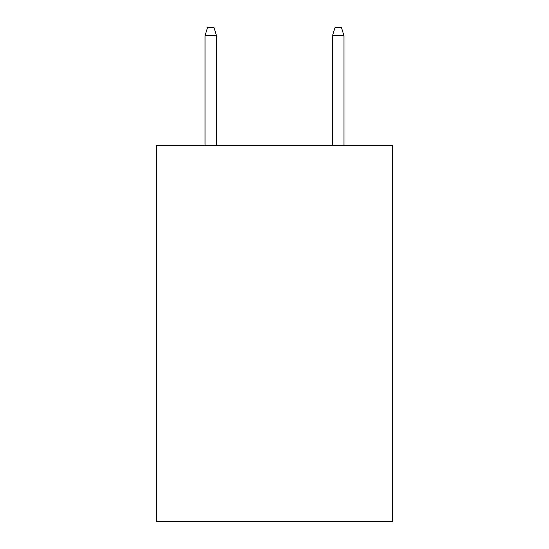 <?xml version="1.0" encoding="UTF-8"?>
<svg xmlns="http://www.w3.org/2000/svg" width="549" height="549" viewBox="0 0 549 549"><rect width="100%" height="100%" fill="white"/><g stroke="black" fill="none" stroke-linecap="round" stroke-linejoin="round"><path stroke-width="0.82" d="M392.418 145.492L392.418 521.55L156.582 521.55L156.582 145.492L392.418 145.492M216.498 145.492L216.498 35.733L205.024 35.733L205.024 145.492M205.024 35.733L207.577 27.45L213.945 27.45L216.498 35.733M332.502 35.733L335.055 27.45L341.423 27.45L343.976 35.733L332.502 35.733L332.502 145.492M343.976 35.733L343.976 145.492"/></g></svg>
